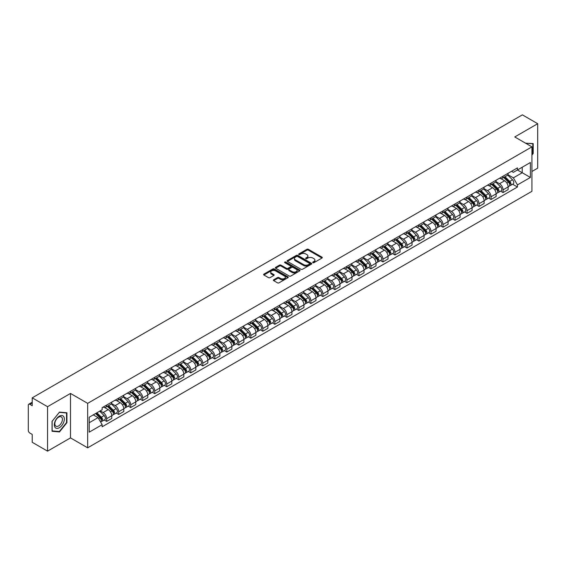 <?xml version="1.0" encoding="UTF-8"?>
<svg xmlns="http://www.w3.org/2000/svg" width="566" height="566" viewBox="0 0 566 566"><rect width="100%" height="100%" fill="white"/><g stroke="black" fill="none" stroke-linecap="round" stroke-linejoin="round"><path stroke-width="0.85" d="M312.899 262.674A0.75 0.432 0 0 0 313.953 262.674L321.983 258.039A1.068 0.616 0 0 0 322.295 257.601A1.068 0.616 0 0 0 321.983 257.169L308.378 249.316A1.068 0.616 0 0 0 306.871 249.316L298.841 253.95A0.75 0.432 0 0 0 299.895 254.559L300.935 253.957A3.417 1.974 0 0 1 305.774 253.957L306.906 254.615A3.417 1.974 0 0 1 307.911 256.009A3.417 1.974 0 0 1 306.906 257.41L305.866 258.004A0.75 0.432 0 0 0 306.928 258.62L307.968 258.018A3.417 1.974 0 0 1 312.8 258.018L313.932 258.669A3.417 1.974 0 0 1 314.937 260.07A3.417 1.974 0 0 1 313.932 261.464L312.899 262.065A0.75 0.432 0 0 0 312.899 262.674L312.899 262.065M273.689 279.767A1.068 0.616 0 0 0 273.378 280.205A1.068 0.616 0 0 0 273.689 280.644L277.51 282.844A1.068 0.616 0 0 0 279.017 282.844L287.938 277.694A1.068 0.616 0 0 0 288.25 277.262A1.068 0.616 0 0 0 287.938 276.824L274.333 268.97A1.068 0.616 0 0 0 272.819 268.97L263.905 274.121A1.068 0.616 0 0 0 263.593 274.552A1.068 0.616 0 0 0 263.905 274.991L268.51 277.651A1.068 0.616 0 0 0 270.024 277.651L273.845 275.451A1.068 0.616 0 0 0 274.156 275.012A1.068 0.616 0 0 0 273.845 274.574L271.553 273.258A2.858 1.648 0 0 1 270.718 272.09A2.858 1.648 0 0 1 272.487 270.562A2.858 1.648 0 0 1 275.6 270.923L284.556 276.095A2.858 1.648 0 0 1 285.391 277.262A2.858 1.648 0 0 1 283.63 278.783A2.858 1.648 0 0 1 280.51 278.43L279.017 277.566A1.068 0.616 0 0 0 277.51 277.566L273.689 279.767L273.689 280.644M87.666 403.353L70.495 393.441L47.551 406.692L32.227 397.841L522.376 114.856L537.7 123.706L514.756 136.951L531.927 146.863L87.666 403.353L87.666 447.812L531.927 191.315L531.927 146.863M301.013 269.275A1.068 0.616 0 0 0 302.52 269.275L311.442 264.124A1.068 0.616 0 0 0 311.753 263.692A1.068 0.616 0 0 0 311.442 263.254L297.836 255.4A1.068 0.616 0 0 0 296.322 255.4L287.408 260.551A1.068 0.616 0 0 0 287.096 260.983A1.068 0.616 0 0 0 287.408 261.421L301.013 269.275M285.101 262.836A0.75 0.432 0 0 1 285.858 262.942L285.858 262.051L299.69 270.039A1.068 0.616 0 0 1 300.001 270.477A1.068 0.616 0 0 1 299.69 270.909L290.768 276.059A1.068 0.616 0 0 1 289.261 276.059L275.656 268.206L275.656 267.336A1.068 0.616 0 0 0 275.345 267.768A1.068 0.616 0 0 0 275.656 268.206M275.656 267.336L279.47 265.129A1.068 0.616 0 0 1 280.984 265.129L286.502 268.312A1.068 0.616 0 0 0 288.009 268.312L290.542 266.855A1.068 0.616 0 0 0 290.86 266.416A1.068 0.616 0 0 0 290.542 265.978L284.797 262.666A0.75 0.432 0 0 1 285.858 262.051M47.551 406.692L47.551 451.144L32.227 442.294L32.227 434.426L29.842 433.054A2.179 1.259 -120 0 1 28.3 430.386L28.3 405.221A2.179 1.259 -120 0 1 28.753 404.223L32.227 402.221M531.927 171.491L537.7 168.159L537.7 123.706M47.551 451.144L70.495 437.893L87.666 447.812M32.227 397.841L32.227 405.709L29.842 404.336A2.179 1.259 -120 0 0 28.753 404.223M503.054 176.203A5.009 2.894 60 0 1 502.014 178.453L507.094 175.517A5.009 2.894 -120 0 0 508.134 173.267M495.837 181.594L499.509 183.717A5.009 2.894 60 0 1 503.054 189.851L508.134 186.914A5.009 2.894 -120 0 0 504.589 180.78L500.952 178.679M508.134 186.914L508.134 189.624L503.054 192.56L500.613 191.152M502.014 178.453A5.009 2.894 60 0 1 499.552 178.226M503.054 189.851L503.054 192.56M491.04 183.136A5.009 2.894 60 0 1 490 185.386L495.087 182.45A5.009 2.894 -120 0 0 496.12 180.2M488.607 198.086L491.04 199.494L496.12 196.565L496.12 193.848A5.009 2.894 -120 0 0 492.583 187.714L488.946 185.613M490 185.386A5.009 2.894 60 0 1 487.538 185.16M483.831 188.528L487.496 190.65A5.009 2.894 60 0 1 491.04 196.784L491.04 199.494M479.027 190.07A5.009 2.894 60 0 1 477.994 192.32L483.074 189.384A5.009 2.894 -120 0 0 484.114 187.141M476.593 205.026L479.027 206.427L484.114 203.498L484.114 200.781A5.009 2.894 -120 0 0 480.569 194.647L476.933 192.553M477.994 192.32A5.009 2.894 60 0 1 475.525 192.093M471.818 195.468L475.49 197.584A5.009 2.894 60 0 1 479.027 203.718L479.027 206.427M467.021 197.003A5.009 2.894 60 0 1 465.981 199.253L471.061 196.324A5.009 2.894 -120 0 0 472.101 194.074M464.58 211.96L467.021 213.368L472.101 210.432L472.101 207.722A5.009 2.894 -120 0 0 468.556 201.588L464.919 199.487M465.981 199.253A5.009 2.894 60 0 1 463.519 199.027M459.804 202.402L463.476 204.517A5.009 2.894 60 0 1 467.021 210.651L467.021 213.368M455.007 203.944A5.009 2.894 60 0 1 453.967 206.187L459.054 203.258A5.009 2.894 -120 0 0 460.087 201.008M452.574 218.893L455.007 220.301L460.087 217.365L460.087 214.655A5.009 2.894 -120 0 0 456.55 208.521L452.913 206.42M453.967 206.187A5.009 2.894 60 0 1 451.505 205.96M447.798 209.335L451.463 211.451A5.009 2.894 60 0 1 455.007 217.585L455.007 220.301M442.994 210.877A5.009 2.894 60 0 1 441.961 213.127L447.041 210.191A5.009 2.894 -120 0 0 448.074 207.941M440.56 225.827L442.994 227.235L448.081 224.299L448.081 221.589A5.009 2.894 -120 0 0 444.536 215.455L440.9 213.354M441.961 213.127A5.009 2.894 60 0 1 439.492 212.901M435.785 216.269L439.457 218.391A5.009 2.894 60 0 1 442.994 224.525L442.994 227.235M430.988 217.811A5.009 2.894 60 0 1 429.948 220.061L435.028 217.125A5.009 2.894 -120 0 0 436.068 214.875M428.547 232.76L430.988 234.168L436.068 231.232L436.068 228.523A5.009 2.894 -120 0 0 432.523 222.388L428.887 220.287M429.948 220.061A5.009 2.894 60 0 1 427.479 219.834M423.771 223.202L427.443 225.325A5.009 2.894 60 0 1 430.988 231.459L430.988 234.168M418.974 224.744A5.009 2.894 60 0 1 417.934 226.994L423.014 224.058A5.009 2.894 -120 0 0 424.054 221.808M416.534 239.694L418.974 241.102L424.054 238.173L424.054 235.456A5.009 2.894 -120 0 0 420.517 229.322L416.873 227.221M417.934 226.994A5.009 2.894 60 0 1 415.472 226.768M411.758 230.136L415.43 232.258A5.009 2.894 60 0 1 418.974 238.392L418.974 241.102M406.961 231.678A5.009 2.894 60 0 1 405.928 233.928L411.008 230.992A5.009 2.894 -120 0 0 412.041 228.749M404.527 246.635L406.961 248.035L412.041 245.106L412.041 242.39A5.009 2.894 -120 0 0 408.503 236.255L404.867 234.161M405.928 233.928A5.009 2.894 60 0 1 403.459 233.701M399.752 237.076L403.424 239.192A5.009 2.894 60 0 1 406.961 245.326L406.961 248.035M394.948 238.611A5.009 2.894 60 0 1 393.915 240.861L398.995 237.925A5.009 2.894 -120 0 0 400.035 235.682M392.514 253.568L394.948 254.976L400.035 252.04L400.035 249.33A5.009 2.894 -120 0 0 396.49 243.196L392.854 241.095M393.915 240.861A5.009 2.894 60 0 1 391.446 240.635M387.738 244.01L391.41 246.125A5.009 2.894 60 0 1 394.948 252.259L394.948 254.976M382.941 245.552A5.009 2.894 60 0 1 381.901 247.795L386.981 244.866A5.009 2.894 -120 0 0 388.021 242.616M380.501 260.502L382.941 261.909L388.021 258.973L388.021 256.264A5.009 2.894 -120 0 0 384.477 250.13L380.84 248.028M381.901 247.795A5.009 2.894 60 0 1 379.439 247.568M375.725 250.943L379.397 253.059A5.009 2.894 60 0 1 382.941 259.193L382.941 261.909M370.928 252.486A5.009 2.894 60 0 1 369.888 254.728L374.975 251.799A5.009 2.894 -120 0 0 376.008 249.549M368.494 267.435L370.928 268.843L376.008 265.907L376.008 263.197A5.009 2.894 -120 0 0 372.47 257.063L368.834 254.962M369.888 254.728A5.009 2.894 60 0 1 367.426 254.509M363.719 257.877L367.384 259.999A5.009 2.894 60 0 1 370.928 266.133L370.928 268.843M358.915 259.419A5.009 2.894 60 0 1 357.882 261.669L362.962 258.733A5.009 2.894 -120 0 0 364.002 256.483M356.481 274.369L358.915 275.776L364.002 272.84L364.002 270.131A5.009 2.894 -120 0 0 360.457 263.997L356.821 261.895M357.882 261.669A5.009 2.894 60 0 1 355.413 261.442M351.705 264.81L355.377 266.933A5.009 2.894 60 0 1 358.915 273.067L358.915 275.776M346.908 266.353A5.009 2.894 60 0 1 345.868 268.602L350.948 265.666A5.009 2.894 -120 0 0 351.988 263.416M344.468 281.302L346.908 282.71L351.988 279.774L351.988 277.064A5.009 2.894 -120 0 0 348.444 270.93L344.807 268.829M345.868 268.602A5.009 2.894 60 0 1 343.406 268.376M339.692 271.744L343.364 273.866A5.009 2.894 60 0 1 346.908 280L346.908 282.71M334.895 273.286A5.009 2.894 60 0 1 333.855 275.536L338.942 272.6A5.009 2.894 -120 0 0 339.975 270.35M332.461 288.243L334.895 289.643L339.975 286.714L339.975 283.998A5.009 2.894 -120 0 0 336.437 277.864L332.794 275.762M333.855 275.536A5.009 2.894 60 0 1 331.393 275.309M327.686 278.677L331.351 280.8A5.009 2.894 60 0 1 334.895 286.934L334.895 289.643M322.882 280.22A5.009 2.894 60 0 1 321.849 282.469L326.929 279.533A5.009 2.894 -120 0 0 327.962 277.29M320.448 295.176L322.882 296.577L327.969 293.648L327.969 290.938A5.009 2.894 -120 0 0 324.424 284.797L320.788 282.703M321.849 282.469A5.009 2.894 60 0 1 319.38 282.243M315.672 285.618L319.344 287.733A5.009 2.894 60 0 1 322.882 293.867L322.882 296.577M310.875 287.153A5.009 2.894 60 0 1 309.835 289.403L314.915 286.474A5.009 2.894 -120 0 0 315.955 284.224M308.435 302.11L310.875 303.517L315.955 300.581L315.955 297.872A5.009 2.894 -120 0 0 312.411 291.738L308.774 289.636M309.835 289.403A5.009 2.894 60 0 1 307.366 289.176M303.659 292.551L307.331 294.667A5.009 2.894 60 0 1 310.875 300.801L310.875 303.517M298.862 294.094A5.009 2.894 60 0 1 297.822 296.336L302.902 293.407A5.009 2.894 -120 0 0 303.942 291.157M296.421 309.043L298.862 310.451L303.942 307.515L303.942 304.805A5.009 2.894 -120 0 0 300.397 298.671L296.761 296.57M297.822 296.336A5.009 2.894 60 0 1 295.36 296.11M291.646 299.485L295.318 301.6A5.009 2.894 60 0 1 298.862 307.741L298.862 310.451M286.849 301.027A5.009 2.894 60 0 1 285.816 303.277L290.896 300.341A5.009 2.894 -120 0 0 291.929 298.091M284.415 315.977L286.849 317.385L291.929 314.448L291.929 311.739A5.009 2.894 -120 0 0 288.391 305.605L284.755 303.503M285.816 303.277A5.009 2.894 60 0 1 283.347 303.051M279.639 306.418L283.311 308.541A5.009 2.894 60 0 1 286.849 314.675L286.849 317.385M274.835 307.961A5.009 2.894 60 0 1 273.803 310.21L278.882 307.274A5.009 2.894 -120 0 0 279.922 305.024M272.402 322.91L274.835 324.318L279.922 321.382L279.922 318.672A5.009 2.894 -120 0 0 276.378 312.538L272.741 310.437M273.803 310.21A5.009 2.894 60 0 1 271.333 309.984M267.626 313.352L271.298 315.474A5.009 2.894 60 0 1 274.835 321.608L274.835 324.318M262.829 314.894A5.009 2.894 60 0 1 261.789 317.144L266.869 314.208A5.009 2.894 -120 0 0 267.909 311.958M260.388 329.844L262.829 331.252L267.909 328.322L267.909 325.606A5.009 2.894 -120 0 0 264.364 319.472L260.728 317.37M261.789 317.144A5.009 2.894 60 0 1 259.327 316.918M255.613 320.285L259.285 322.408A5.009 2.894 60 0 1 262.829 328.542L262.829 331.252M250.816 321.828A5.009 2.894 60 0 1 249.776 324.077L254.863 321.141A5.009 2.894 -120 0 0 255.896 318.899M248.382 336.784L250.816 338.185L255.896 335.256L255.896 332.546A5.009 2.894 -120 0 0 252.358 326.405L248.722 324.311M249.776 324.077A5.009 2.894 60 0 1 247.314 323.851M243.606 327.226L247.271 329.341A5.009 2.894 60 0 1 250.816 335.475L250.816 338.185M238.802 328.761A5.009 2.894 60 0 1 237.77 331.011L242.849 328.082A5.009 2.894 -120 0 0 243.889 325.832M236.369 343.718L238.802 345.126L243.889 342.189L243.889 339.48A5.009 2.894 -120 0 0 240.345 333.346L236.708 331.244M237.77 331.011A5.009 2.894 60 0 1 235.3 330.785M231.593 334.159L235.265 336.275A5.009 2.894 60 0 1 238.802 342.409L238.802 345.126M226.796 335.702A5.009 2.894 60 0 1 225.756 337.944L230.836 335.015A5.009 2.894 -120 0 0 231.876 332.766M224.355 350.651L226.796 352.059L231.876 349.123L231.876 346.413A5.009 2.894 -120 0 0 228.331 340.279L224.695 338.178M225.756 337.944A5.009 2.894 60 0 1 223.287 337.718M219.58 341.093L223.252 343.208A5.009 2.894 60 0 1 226.796 349.349L226.796 352.059M214.783 342.635A5.009 2.894 60 0 1 213.743 344.885L218.83 341.949A5.009 2.894 -120 0 0 219.863 339.699M212.349 357.585L214.783 358.993L219.863 356.056L219.863 353.347A5.009 2.894 -120 0 0 216.325 347.213L212.682 345.111M213.743 344.885A5.009 2.894 60 0 1 211.281 344.659M207.573 348.026L211.238 350.149A5.009 2.894 60 0 1 214.783 356.283L214.783 358.993M202.77 349.569A5.009 2.894 60 0 1 201.737 351.819L206.816 348.882A5.009 2.894 -120 0 0 207.849 346.633M200.336 364.518L202.77 365.926L207.849 362.99L207.849 360.28A5.009 2.894 -120 0 0 204.312 354.146L200.675 352.045M201.737 351.819A5.009 2.894 60 0 1 199.267 351.592M195.56 354.96L199.232 357.082A5.009 2.894 60 0 1 202.77 363.216L202.77 365.926M190.756 356.502A5.009 2.894 60 0 1 189.723 358.752L194.803 355.816A5.009 2.894 -120 0 0 195.843 353.566M188.322 371.452L190.763 372.86L195.843 369.931L195.843 367.214A5.009 2.894 -120 0 0 192.299 361.08L188.662 358.978M189.723 358.752A5.009 2.894 60 0 1 187.254 358.526M183.547 361.893L187.219 364.016A5.009 2.894 60 0 1 190.763 370.15L190.763 372.86M178.75 363.436A5.009 2.894 60 0 1 177.71 365.686L182.79 362.749A5.009 2.894 -120 0 0 183.83 360.507M176.309 378.392L178.75 379.793L183.83 376.864L183.83 374.147A5.009 2.894 -120 0 0 180.285 368.013L176.649 365.919M177.71 365.686A5.009 2.894 60 0 1 175.248 365.459M171.533 368.834L175.205 370.949A5.009 2.894 60 0 1 178.75 377.083L178.75 379.793M166.737 370.369A5.009 2.894 60 0 1 165.696 372.619L170.783 369.683A5.009 2.894 -120 0 0 171.816 367.44M164.303 385.326L166.737 386.734L171.816 383.798L171.816 381.088A5.009 2.894 -120 0 0 168.279 374.954L164.642 372.853M165.696 372.619A5.009 2.894 60 0 1 163.234 372.393M159.527 375.767L163.199 377.883A5.009 2.894 60 0 1 166.737 384.017L166.737 386.734M154.723 377.31A5.009 2.894 60 0 1 153.69 379.553L158.77 376.623A5.009 2.894 -120 0 0 159.81 374.374M152.289 392.259L154.723 393.667L159.81 390.731L159.81 388.021A5.009 2.894 -120 0 0 156.266 381.887L152.629 379.786M153.69 379.553A5.009 2.894 60 0 1 151.221 379.326M147.514 382.701L151.186 384.816A5.009 2.894 60 0 1 154.723 390.95L154.723 393.667M142.717 384.243A5.009 2.894 60 0 1 141.677 386.486L146.757 383.557A5.009 2.894 -120 0 0 147.797 381.307M140.276 399.193L142.717 400.601L147.797 397.665L147.797 394.955A5.009 2.894 -120 0 0 144.252 388.821L140.616 386.72M141.677 386.486A5.009 2.894 60 0 1 139.215 386.267M135.5 389.634L139.172 391.757A5.009 2.894 60 0 1 142.717 397.891L142.717 400.601M130.704 391.177A5.009 2.894 60 0 1 129.664 393.427L134.75 390.49A5.009 2.894 -120 0 0 135.783 388.241M128.27 406.126L130.704 407.534L135.783 404.598L135.783 401.888A5.009 2.894 -120 0 0 132.246 395.754L128.609 393.653M129.664 393.427A5.009 2.894 60 0 1 127.201 393.2M123.494 396.568L127.159 398.69A5.009 2.894 60 0 1 130.704 404.824L130.704 407.534M118.69 398.11A5.009 2.894 60 0 1 117.657 400.36L122.737 397.424A5.009 2.894 -120 0 0 123.777 395.174M116.256 413.06L118.69 414.468L123.777 411.539L123.777 408.822A5.009 2.894 -120 0 0 120.233 402.688L116.596 400.587M117.657 400.36A5.009 2.894 60 0 1 115.188 400.134M111.481 403.501L115.153 405.624A5.009 2.894 60 0 1 118.69 411.758L118.69 414.468M106.684 405.044A5.009 2.894 60 0 1 105.644 407.294L110.724 404.357A5.009 2.894 -120 0 0 111.764 402.108M104.243 420L106.684 421.401L111.764 418.472L111.764 415.755A5.009 2.894 -120 0 0 108.219 409.621L104.583 407.527M105.644 407.294A5.009 2.894 60 0 1 103.175 407.067M100.21 410.866L103.139 412.557A5.009 2.894 60 0 1 106.684 418.691L106.684 421.401M511.558 171.293L513.369 172.333L530.384 162.513L522.227 167.225L522.227 172.736L513.369 177.844L507.851 174.661M89.202 422.738L98.059 417.623L102.142 424.691L89.202 432.162L89.202 417.227L102.142 409.756L102.142 407.669L517.451 167.89L517.451 169.977L530.384 177.448L517.451 184.912L513.369 177.844M530.384 162.513L530.384 177.448M102.142 424.691L102.142 426.785L517.451 187.006L517.451 184.912M531.927 155.063L533.193 153.485L533.193 143.58L525.552 143.184L532.811 143.778L532.811 153.372L531.927 154.476M70.495 393.441L70.495 437.893M52.051 431.271L59.48 431.936L66.915 422.689L66.915 412.784L59.48 412.119L52.051 421.366L52.051 431.271M98.059 417.623L93.284 414.871M512.626 184.219L517.451 187.006M532.811 153.259L533.193 153.485M58.701 431.476L59.48 431.936M66.526 422.469L66.915 422.689M313.196 262.78L313.932 262.355A3.417 1.974 0 0 0 314.937 260.954L314.937 260.07M307.911 256.009L307.911 256.9A3.417 1.974 0 0 1 306.906 258.294L306.164 258.726M321.969 258.046L308.378 250.2A1.068 0.616 0 0 0 306.871 250.2L299.138 254.665M311.427 264.131L297.836 256.292A1.068 0.616 0 0 0 296.322 256.292L287.422 261.428L287.408 260.551M309.552 263.997A0.75 0.432 0 0 0 309.552 263.381L297.61 256.49A0.75 0.432 0 0 0 296.556 256.49L295.459 257.12A3.417 1.974 0 0 0 294.454 258.52A3.417 1.974 0 0 0 295.459 259.914L303.617 264.626A3.417 1.974 0 0 0 308.456 264.626L309.552 263.997L309.552 264.881A0.75 0.432 0 0 0 309.772 264.577L309.772 263.692M294.454 258.52L294.454 259.412A3.417 1.974 0 0 0 295.459 260.806L295.459 259.914M309.552 264.881L308.456 265.518A3.417 1.974 0 0 1 303.617 265.518L295.459 260.806M275.67 268.213L279.47 266.02L279.47 265.129M290.86 266.416L290.86 267.308A1.068 0.616 0 0 1 290.542 267.739L288.009 269.204A1.068 0.616 0 0 1 286.502 269.204L280.984 266.02A1.068 0.616 0 0 0 279.47 266.02M285.858 262.942L299.676 270.923M292.226 271.623A2.858 1.648 0 0 0 295.339 271.977A2.858 1.648 0 0 0 297.108 270.456A2.858 1.648 0 0 0 296.266 269.289L293.117 267.463A1.068 0.616 0 0 0 291.603 267.463L289.07 268.928A1.068 0.616 0 0 0 288.759 269.359A1.068 0.616 0 0 0 289.07 269.798L292.226 271.623L292.226 272.508A2.858 1.648 0 0 0 295.339 272.869A2.858 1.648 0 0 0 297.108 271.34L297.108 270.456M288.759 269.359L288.759 270.251A1.068 0.616 0 0 0 289.07 270.69L289.07 269.798M292.226 272.508L289.07 270.69M285.391 277.262L285.391 278.147A2.858 1.648 0 0 1 283.63 279.675A2.858 1.648 0 0 1 280.51 279.314L279.017 278.458A1.068 0.616 0 0 0 277.51 278.458L273.703 280.651M270.718 272.09L270.718 272.982A2.858 1.648 0 0 0 271.553 274.142L271.553 273.258M273.845 274.574L273.845 275.451L271.553 274.142M287.924 277.708L274.333 269.862A1.068 0.616 0 0 0 272.819 269.862L263.919 274.998M503.698 177.476L508.431 182.146A2.724 1.571 60 0 1 509.145 186.228L508.134 186.815M504.646 178.41L506.648 179.571M504.221 177.172L509.407 182.287A1.309 0.757 60 0 1 509.747 184.247A1.309 0.757 60 0 1 509.633 184.297M505.006 176.719L509.74 181.389A2.724 1.571 60 0 1 510.454 185.471A2.724 1.571 60 0 1 509.633 185.563M507.652 175L512.513 179.79A2.724 1.571 60 0 1 513.228 183.872L510.454 185.471M491.684 184.41L496.417 189.079A2.724 1.571 60 0 1 497.139 193.162L496.12 193.749M492.632 185.344L494.634 186.504M492.215 184.113L497.394 189.221A1.309 0.757 60 0 1 497.74 191.181A1.309 0.757 60 0 1 497.62 191.23M492.993 183.66L497.726 188.322A2.724 1.571 60 0 1 498.448 192.405A2.724 1.571 60 0 1 497.627 192.497M495.646 181.934L500.5 186.723A2.724 1.571 60 0 1 501.221 190.806L498.448 192.405M479.678 191.35L484.411 196.013A2.724 1.571 60 0 1 485.126 200.095L484.107 200.682M480.619 192.277L482.628 193.438M480.201 191.046L485.38 196.154A1.309 0.757 60 0 1 485.727 198.114A1.309 0.757 60 0 1 485.607 198.164M480.987 190.593L485.72 195.263A2.724 1.571 60 0 1 486.435 199.338A2.724 1.571 60 0 1 485.614 199.43M483.633 188.867L488.486 193.657A2.724 1.571 60 0 1 489.208 197.739L486.435 199.338M532.337 143.502L532.811 143.778M63.661 416.548A7.075 4.089 120 0 0 56.826 418.38A7.075 4.089 120 0 0 54.994 427.33A7.075 4.089 120 0 0 61.828 425.498A7.075 4.089 120 0 0 63.661 416.548M61.906 417.446A5.356 3.092 120 0 0 61.305 416.894A5.356 3.092 120 0 0 56.324 419.392A5.356 3.092 120 0 0 55.348 425.611A5.356 3.092 120 0 0 55.949 426.17A5.356 3.092 120 0 0 60.937 423.672A5.356 3.092 120 0 0 61.906 417.446M59.331 431.533L52.129 430.896L52.129 421.295L59.331 412.338L66.526 412.982L66.526 422.583L59.331 431.533M66.052 412.706L66.526 412.982M467.665 198.284L472.398 202.953A2.724 1.571 60 0 1 473.112 207.029L472.101 207.616M468.606 199.211L470.615 200.371M468.188 197.98L473.374 203.088A1.309 0.757 60 0 1 473.714 205.048A1.309 0.757 60 0 1 473.593 205.097M468.973 197.527L473.707 202.196A2.724 1.571 60 0 1 474.421 206.279A2.724 1.571 60 0 1 473.601 206.364M471.62 195.808L476.48 200.597A2.724 1.571 60 0 1 477.195 204.673L474.421 206.279M455.651 205.217L460.384 209.887A2.724 1.571 60 0 1 461.106 213.969L460.087 214.549M456.599 206.151L458.602 207.305M456.182 204.913L461.361 210.028A1.309 0.757 60 0 1 461.707 211.988A1.309 0.757 60 0 1 461.587 212.031M456.96 204.46L461.693 209.13A2.724 1.571 60 0 1 462.415 213.212A2.724 1.571 60 0 1 461.587 213.297M459.613 202.741L464.467 207.531A2.724 1.571 60 0 1 465.181 211.613L462.415 213.212M443.645 212.151L448.371 216.82A2.724 1.571 60 0 1 449.093 220.903L448.074 221.49M444.586 213.085L446.595 214.238M444.168 211.847L449.347 216.962A1.309 0.757 60 0 1 449.694 218.922A1.309 0.757 60 0 1 449.574 218.964M444.954 211.394L449.68 216.063A2.724 1.571 60 0 1 450.402 220.146A2.724 1.571 60 0 1 449.581 220.231M447.6 209.675L452.453 214.464A2.724 1.571 60 0 1 453.175 218.547L450.402 220.146M431.632 219.084L436.365 223.754A2.724 1.571 60 0 1 437.079 227.836L436.068 228.423M432.573 220.018L434.582 221.179M432.155 218.78L437.334 223.895A1.309 0.757 60 0 1 437.681 225.855A1.309 0.757 60 0 1 437.56 225.905M432.94 218.327L437.674 222.997A2.724 1.571 60 0 1 438.388 227.079A2.724 1.571 60 0 1 437.568 227.164M435.587 216.608L440.447 221.398A2.724 1.571 60 0 1 441.162 225.48L438.388 227.079M419.618 226.018L424.351 230.687A2.724 1.571 60 0 1 425.073 234.77L424.054 235.357M420.566 226.952L422.569 228.112M420.142 225.721L425.328 230.829A1.309 0.757 60 0 1 425.667 232.789A1.309 0.757 60 0 1 425.554 232.838M420.927 225.268L425.66 229.93A2.724 1.571 60 0 1 426.382 234.013A2.724 1.571 60 0 1 425.554 234.105M423.573 223.542L428.434 228.331A2.724 1.571 60 0 1 429.148 232.414L426.382 234.013M407.612 232.959L412.338 237.621A2.724 1.571 60 0 1 413.06 241.703L412.041 242.29M408.553 233.885L410.555 235.046M408.136 232.654L413.314 237.762A1.309 0.757 60 0 1 413.661 239.722A1.309 0.757 60 0 1 413.541 239.772M408.921 232.202L413.647 236.871A2.724 1.571 60 0 1 414.369 240.946A2.724 1.571 60 0 1 413.548 241.038M411.567 230.475L416.42 235.265A2.724 1.571 60 0 1 417.142 239.347L414.369 240.946M395.599 239.892L400.332 244.562A2.724 1.571 60 0 1 401.046 248.637L400.035 249.224M396.54 240.819L398.549 241.979M396.122 239.588L401.301 244.696A1.309 0.757 60 0 1 401.648 246.656A1.309 0.757 60 0 1 401.527 246.705M396.908 239.135L401.641 243.805A2.724 1.571 60 0 1 402.355 247.887A2.724 1.571 60 0 1 401.535 247.972M399.554 237.409L404.407 242.206A2.724 1.571 60 0 1 405.129 246.281L402.355 247.887M383.585 246.826L388.318 251.495A2.724 1.571 60 0 1 389.033 255.577L388.021 256.157M384.533 247.752L386.536 248.913M384.109 246.521L389.295 251.637A1.309 0.757 60 0 1 389.634 253.589A1.309 0.757 60 0 1 389.521 253.639M384.894 246.069L389.627 250.738A2.724 1.571 60 0 1 390.342 254.82A2.724 1.571 60 0 1 389.521 254.905M387.54 244.349L392.401 249.139A2.724 1.571 60 0 1 393.115 253.221L390.342 254.82M371.572 253.759L376.305 258.429A2.724 1.571 60 0 1 377.027 262.511L376.008 263.098M372.52 254.693L374.522 255.846M372.103 253.455L377.281 258.57A1.309 0.757 60 0 1 377.628 260.53A1.309 0.757 60 0 1 377.508 260.572M372.881 253.002L377.614 257.671A2.724 1.571 60 0 1 378.336 261.754A2.724 1.571 60 0 1 377.515 261.839M375.534 251.283L380.387 256.073A2.724 1.571 60 0 1 381.109 260.155L378.336 261.754M359.566 260.693L364.299 265.362A2.724 1.571 60 0 1 365.013 269.444L363.995 270.032M360.507 261.626L362.516 262.78M360.089 260.388L365.268 265.504A1.309 0.757 60 0 1 365.615 267.463A1.309 0.757 60 0 1 365.495 267.506M360.875 259.935L365.608 264.605A2.724 1.571 60 0 1 366.322 268.687A2.724 1.571 60 0 1 365.502 268.772M363.521 258.216L368.374 263.006A2.724 1.571 60 0 1 369.096 267.088L366.322 268.687M347.552 267.626L352.285 272.296A2.724 1.571 60 0 1 353 276.378L351.988 276.965M348.493 268.56L350.503 269.72M348.076 267.329L353.262 272.437A1.309 0.757 60 0 1 353.601 274.397A1.309 0.757 60 0 1 353.481 274.446M348.861 266.876L353.594 271.538A2.724 1.571 60 0 1 354.309 275.621A2.724 1.571 60 0 1 353.488 275.713M351.507 265.15L356.368 269.94A2.724 1.571 60 0 1 357.082 274.022L354.309 275.621M335.539 274.567L340.272 279.229A2.724 1.571 60 0 1 340.994 283.311L339.975 283.899M336.487 275.493L338.489 276.654M336.062 274.262L341.248 279.371A1.309 0.757 60 0 1 341.595 281.33A1.309 0.757 60 0 1 341.475 281.38M336.848 273.81L341.581 278.479A2.724 1.571 60 0 1 342.303 282.554A2.724 1.571 60 0 1 341.475 282.646M339.501 272.083L344.354 276.873A2.724 1.571 60 0 1 345.069 280.955L342.303 282.554M323.533 281.5L328.259 286.17A2.724 1.571 60 0 1 328.98 290.245L327.962 290.832M324.474 282.427L326.476 283.587M324.056 281.196L329.235 286.304A1.309 0.757 60 0 1 329.582 288.264A1.309 0.757 60 0 1 329.462 288.313M324.842 280.743L329.568 285.413A2.724 1.571 60 0 1 330.289 289.495A2.724 1.571 60 0 1 329.469 289.58M327.488 279.017L332.341 283.814A2.724 1.571 60 0 1 333.063 287.889L330.289 289.495M311.519 288.434L316.252 293.103A2.724 1.571 60 0 1 316.967 297.185L315.955 297.766M312.46 289.36L314.47 290.521M312.043 288.129L317.222 293.245A1.309 0.757 60 0 1 317.568 295.197A1.309 0.757 60 0 1 317.448 295.247M312.828 287.677L317.561 292.346A2.724 1.571 60 0 1 318.276 296.428A2.724 1.571 60 0 1 317.455 296.513M315.474 285.957L320.328 290.747A2.724 1.571 60 0 1 321.049 294.829L318.276 296.428M299.506 295.367L304.239 300.037A2.724 1.571 60 0 1 304.961 304.119L303.942 304.706M300.454 296.301L302.456 297.454M300.03 295.063L305.215 300.178A1.309 0.757 60 0 1 305.555 302.138A1.309 0.757 60 0 1 305.442 302.18M300.815 294.61L305.548 299.28A2.724 1.571 60 0 1 306.27 303.362A2.724 1.571 60 0 1 305.442 303.447M303.461 292.891L308.321 297.681A2.724 1.571 60 0 1 309.036 301.763L306.27 303.362M287.493 302.301L292.226 306.97A2.724 1.571 60 0 1 292.947 311.052L291.929 311.64M288.441 303.235L290.443 304.388M288.023 301.996L293.202 307.112A1.309 0.757 60 0 1 293.549 309.071A1.309 0.757 60 0 1 293.429 309.114M288.809 301.544L293.535 306.213A2.724 1.571 60 0 1 294.256 310.295A2.724 1.571 60 0 1 293.436 310.38M291.455 299.824L296.308 304.614A2.724 1.571 60 0 1 297.03 308.696L294.256 310.295M275.486 309.234L280.22 313.904A2.724 1.571 60 0 1 280.934 317.986L279.922 318.573M276.427 310.168L278.437 311.328M276.01 308.937L281.189 314.045A1.309 0.757 60 0 1 281.535 316.005A1.309 0.757 60 0 1 281.415 316.054M276.795 308.484L281.528 313.147A2.724 1.571 60 0 1 282.243 317.229A2.724 1.571 60 0 1 281.422 317.321M279.441 306.758L284.295 311.548A2.724 1.571 60 0 1 285.016 315.63L282.243 317.229M263.473 316.168L268.206 320.837A2.724 1.571 60 0 1 268.921 324.919L267.909 325.507M264.414 317.101L266.423 318.262M263.997 315.87L269.183 320.979A1.309 0.757 60 0 1 269.522 322.938A1.309 0.757 60 0 1 269.409 322.988M264.782 315.418L269.515 320.08A2.724 1.571 60 0 1 270.23 324.162A2.724 1.571 60 0 1 269.409 324.254M267.428 313.691L272.288 318.481A2.724 1.571 60 0 1 273.003 322.563L270.23 324.162M251.46 323.108L256.193 327.771A2.724 1.571 60 0 1 256.914 331.853L255.896 332.44M252.408 324.035L254.41 325.195M251.99 322.804L257.169 327.912A1.309 0.757 60 0 1 257.516 329.872A1.309 0.757 60 0 1 257.396 329.921M252.769 322.351L257.502 327.021A2.724 1.571 60 0 1 258.223 331.103A2.724 1.571 60 0 1 257.396 331.188M255.422 320.625L260.275 325.415A2.724 1.571 60 0 1 260.99 329.497L258.223 331.103M239.453 330.042L244.179 334.711A2.724 1.571 60 0 1 244.901 338.786L243.882 339.374M240.394 330.969L242.404 332.129M239.977 329.737L245.156 334.853A1.309 0.757 60 0 1 245.502 336.805A1.309 0.757 60 0 1 245.382 336.855M240.762 329.285L245.488 333.954A2.724 1.571 60 0 1 246.21 338.036A2.724 1.571 60 0 1 245.389 338.121M243.408 327.565L248.262 332.355A2.724 1.571 60 0 1 248.983 336.43L246.21 338.036M227.44 336.975L232.173 341.645A2.724 1.571 60 0 1 232.888 345.727L231.876 346.314M228.381 337.909L230.39 339.062M227.964 336.671L233.15 341.786A1.309 0.757 60 0 1 233.489 343.746A1.309 0.757 60 0 1 233.369 343.788M228.749 336.218L233.482 340.888A2.724 1.571 60 0 1 234.197 344.97A2.724 1.571 60 0 1 233.376 345.055M231.395 334.499L236.255 339.289A2.724 1.571 60 0 1 236.97 343.371L234.197 344.97M215.427 343.909L220.16 348.578A2.724 1.571 60 0 1 220.881 352.66L219.863 353.248M216.375 344.843L218.377 345.996M215.95 343.604L221.136 348.72A1.309 0.757 60 0 1 221.483 350.679A1.309 0.757 60 0 1 221.363 350.722M216.736 343.152L221.469 347.821A2.724 1.571 60 0 1 222.19 351.903A2.724 1.571 60 0 1 221.363 351.988M219.389 341.432L224.242 346.222A2.724 1.571 60 0 1 224.957 350.304L222.19 351.903M203.42 350.842L208.147 355.512A2.724 1.571 60 0 1 208.868 359.594L207.849 360.181M204.361 351.776L206.364 352.936M203.944 350.538L209.123 355.653A1.309 0.757 60 0 1 209.47 357.613A1.309 0.757 60 0 1 209.349 357.662M204.729 350.085L209.455 354.755A2.724 1.571 60 0 1 210.177 358.837A2.724 1.571 60 0 1 209.356 358.929M207.375 348.366L212.229 353.156A2.724 1.571 60 0 1 212.95 357.238L210.177 358.837M191.407 357.776L196.14 362.445A2.724 1.571 60 0 1 196.855 366.527L195.843 367.115M192.348 358.71L194.357 359.87M191.931 357.479L197.11 362.587A1.309 0.757 60 0 1 197.456 364.546A1.309 0.757 60 0 1 197.336 364.596M192.716 357.026L197.449 361.688A2.724 1.571 60 0 1 198.164 365.77A2.724 1.571 60 0 1 197.343 365.862M195.362 355.299L200.215 360.089A2.724 1.571 60 0 1 200.937 364.171L198.164 365.77M179.394 364.716L184.127 369.379A2.724 1.571 60 0 1 184.841 373.461L183.83 374.048M180.342 365.643L182.344 366.803M179.917 364.412L185.103 369.52A1.309 0.757 60 0 1 185.443 371.48A1.309 0.757 60 0 1 185.33 371.529M180.703 363.959L185.436 368.629A2.724 1.571 60 0 1 186.15 372.704A2.724 1.571 60 0 1 185.33 372.796M183.349 362.233L188.209 367.023A2.724 1.571 60 0 1 188.924 371.105L186.15 372.704M167.38 371.65L172.114 376.319A2.724 1.571 60 0 1 172.835 380.394L171.816 380.982M168.328 372.577L170.331 373.737M167.911 371.346L173.09 376.454A1.309 0.757 60 0 1 173.437 378.413A1.309 0.757 60 0 1 173.316 378.463M168.689 370.893L173.422 375.562A2.724 1.571 60 0 1 174.144 379.645A2.724 1.571 60 0 1 173.323 379.729M171.342 369.166L176.196 373.963A2.724 1.571 60 0 1 176.917 378.038L174.144 379.645M155.374 378.583L160.107 383.253A2.724 1.571 60 0 1 160.822 387.335L159.81 387.915M156.315 379.517L158.324 380.67M155.898 378.279L161.077 383.394A1.309 0.757 60 0 1 161.423 385.354A1.309 0.757 60 0 1 161.303 385.396M156.683 377.826L161.416 382.496A2.724 1.571 60 0 1 162.131 386.578A2.724 1.571 60 0 1 161.31 386.663M159.329 376.107L164.182 380.897A2.724 1.571 60 0 1 164.904 384.979L162.131 386.578M143.361 385.517L148.094 390.186A2.724 1.571 60 0 1 148.808 394.269L147.797 394.856M144.302 386.451L146.311 387.604M143.884 385.213L149.07 390.328A1.309 0.757 60 0 1 149.41 392.288A1.309 0.757 60 0 1 149.297 392.33M144.67 384.76L149.403 389.429A2.724 1.571 60 0 1 150.117 393.512A2.724 1.571 60 0 1 149.297 393.596M147.316 383.041L152.176 387.83A2.724 1.571 60 0 1 152.891 391.913L150.117 393.512M131.347 392.45L136.081 397.12A2.724 1.571 60 0 1 136.802 401.202L135.783 401.789M132.295 393.384L134.298 394.544M131.878 392.146L137.057 397.261A1.309 0.757 60 0 1 137.404 399.221A1.309 0.757 60 0 1 137.283 399.271M132.656 391.693L137.389 396.363A2.724 1.571 60 0 1 138.111 400.445A2.724 1.571 60 0 1 137.283 400.53M135.309 389.974L140.163 394.764A2.724 1.571 60 0 1 140.877 398.846L138.111 400.445M119.341 399.384L124.067 404.053A2.724 1.571 60 0 1 124.789 408.136L123.77 408.723M120.282 400.318L122.291 401.478M119.865 399.087L125.044 404.195A1.309 0.757 60 0 1 125.39 406.155A1.309 0.757 60 0 1 125.27 406.204M120.65 398.634L125.376 403.296A2.724 1.571 60 0 1 126.098 407.378A2.724 1.571 60 0 1 125.277 407.47M123.296 396.908L128.149 401.697A2.724 1.571 60 0 1 128.871 405.78L126.098 407.378M107.328 406.324L112.061 410.987A2.724 1.571 60 0 1 112.776 415.069L111.764 415.656M108.269 407.251L110.278 408.411M107.851 406.02L113.037 411.128A1.309 0.757 60 0 1 113.377 413.088A1.309 0.757 60 0 1 113.257 413.138M108.637 405.567L113.37 410.237A2.724 1.571 60 0 1 114.084 414.312A2.724 1.571 60 0 1 113.264 414.404M111.283 403.841L116.143 408.631A2.724 1.571 60 0 1 116.858 412.713L114.084 414.312M95.597 413.534L100.048 417.927A2.724 1.571 60 0 1 100.769 422.003L100.635 422.08M96.262 414.185L98.265 415.345M96.121 413.23L101.024 418.062A1.309 0.757 60 0 1 101.371 420.022A1.309 0.757 60 0 1 101.25 420.071M96.906 412.777L101.356 417.17A2.724 1.571 60 0 1 102.078 421.253A2.724 1.571 60 0 1 101.25 421.337M99.68 411.178L104.13 415.571A2.724 1.571 60 0 1 104.844 419.647L102.078 421.253M118.69 411.758L123.777 408.822M130.704 404.824L135.783 401.888M142.717 397.891L147.797 394.955M154.723 390.95L159.81 388.021M166.737 384.017L171.816 381.088M178.75 377.083L183.83 374.147M190.763 370.15L195.843 367.214M202.77 363.216L207.849 360.28M214.783 356.283L219.863 353.347M226.796 349.349L231.876 346.413M238.802 342.409L243.889 339.48M250.816 335.475L255.896 332.546M262.829 328.542L267.909 325.606M274.835 321.608L279.922 318.672M286.849 314.675L291.929 311.739M298.862 307.741L303.942 304.805M310.875 300.801L315.955 297.872M322.882 293.867L327.969 290.938M334.895 286.934L339.975 283.998M346.908 280L351.988 277.064M358.915 273.067L364.002 270.131M370.928 266.133L376.008 263.197M382.941 259.193L388.021 256.264M394.948 252.259L400.035 249.33M406.961 245.326L412.041 242.39M418.974 238.392L424.054 235.456M430.988 231.459L436.068 228.523M442.994 224.525L448.081 221.589M455.007 217.585L460.087 214.655M467.021 210.651L472.101 207.722M479.027 203.718L484.114 200.781M491.04 196.784L496.12 193.848M106.684 418.691L111.764 415.755M103.139 412.557L108.219 409.621M115.153 405.624L120.233 402.688M127.159 398.69L132.246 395.754M139.172 391.757L144.252 388.821M151.186 384.816L156.266 381.887M163.199 377.883L168.279 374.954M175.205 370.949L180.285 368.013M187.219 364.016L192.299 361.08M199.232 357.082L204.312 354.146M211.238 350.149L216.325 347.213M223.252 343.208L228.331 340.279M235.265 336.275L240.345 333.346M247.271 329.341L252.358 326.405M259.285 322.408L264.364 319.472M271.298 315.474L276.378 312.538M283.311 308.541L288.391 305.605M295.318 301.6L300.397 298.671M307.331 294.667L312.411 291.738M319.344 287.733L324.424 284.797M331.351 280.8L336.437 277.864M343.364 273.866L348.444 270.93M355.377 266.933L360.457 263.997M367.384 259.999L372.47 257.063M379.397 253.059L384.477 250.13M391.41 246.125L396.49 243.196M403.424 239.192L408.503 236.255M415.43 232.258L420.517 229.322M427.443 225.325L432.523 222.388M439.457 218.391L444.536 215.455M451.463 211.451L456.55 208.521M463.476 204.517L468.556 201.588M475.49 197.584L480.569 194.647M487.496 190.65L492.583 187.714M499.509 183.717L504.589 180.78M32.227 402.957L29.842 404.336M313.932 262.355L313.932 261.464M305.866 258.62L305.866 258.004M306.906 258.294L306.906 257.41M298.841 254.559L298.841 253.95M306.871 250.2L306.871 249.316M308.378 250.2L308.378 249.316M321.983 258.039L321.983 257.169M296.322 256.292L296.322 255.4M297.836 256.292L297.836 255.4M311.442 264.124L311.442 263.254M303.617 265.518L303.617 264.626M308.456 265.518L308.456 264.626M280.984 266.02L280.984 265.129M286.502 269.204L286.502 268.312M288.009 269.204L288.009 268.312M290.542 267.739L290.542 266.855M299.69 270.909L299.69 270.039M277.51 278.458L277.51 277.566M279.017 278.458L279.017 277.566M280.51 279.314L280.51 278.43M263.905 274.991L263.905 274.121M272.819 269.862L272.819 268.97M274.333 269.862L274.333 268.97M287.938 277.694L287.938 276.824M508.431 182.146L506.867 183.051M510.023 183.646L509.527 183.929M512.513 179.79L509.74 181.389M496.417 189.079L494.854 189.985M498.009 190.586L497.521 190.869M500.5 186.723L497.726 188.322M484.411 196.013L482.848 196.918M485.996 197.52L485.508 197.803M488.486 193.657L485.72 195.263M472.398 202.953L470.834 203.852M473.99 204.453L473.494 204.736M476.48 200.597L473.707 202.196M460.384 209.887L458.821 210.785M461.976 211.387L461.488 211.67M464.467 207.531L461.693 209.13M448.371 216.82L446.807 217.719M449.963 218.32L449.475 218.603M452.453 214.464L449.68 216.063M436.365 223.754L434.801 224.66M437.95 225.254L437.461 225.537M440.447 221.398L437.674 222.997M424.351 230.687L422.788 231.593M425.943 232.187L425.448 232.47M428.434 228.331L425.66 229.93M412.338 237.621L410.775 238.527M413.93 239.128L413.442 239.411M416.42 235.265L413.647 236.871M400.332 244.562L398.768 245.46M401.917 246.061L401.428 246.344M404.407 242.206L401.641 243.805M388.318 251.495L386.755 252.394M389.91 252.995L389.415 253.278M392.401 249.139L389.627 250.738M376.305 258.429L374.742 259.327M377.897 259.928L377.409 260.211M380.387 256.073L377.614 257.671M364.299 265.362L362.735 266.268M365.884 266.862L365.395 267.145M368.374 263.006L365.608 264.605M352.285 272.296L350.722 273.201M353.877 273.795L353.382 274.078M356.368 269.94L353.594 271.538M340.272 279.229L338.709 280.135M341.864 280.736L341.369 281.019M344.354 276.873L341.581 278.479M328.259 286.17L326.695 287.068M329.851 287.67L329.362 287.952M332.341 283.814L329.568 285.413M316.252 293.103L314.689 294.002M317.837 294.603L317.349 294.886M320.328 290.747L317.561 292.346M304.239 300.037L302.676 300.935M305.831 301.536L305.336 301.82M308.321 297.681L305.548 299.28M292.226 306.97L290.662 307.876M293.818 308.47L293.329 308.753M296.308 304.614L293.535 306.213M280.22 313.904L278.656 314.809M281.804 315.404L281.316 315.687M284.295 311.548L281.528 313.147M268.206 320.837L266.643 321.743M269.798 322.344L269.303 322.627M272.288 318.481L269.515 320.08M256.193 327.771L254.629 328.676M257.785 329.278L257.297 329.561M260.275 325.415L257.502 327.021M244.179 334.711L242.623 335.61M245.771 336.211L245.283 336.494M248.262 332.355L245.488 333.954M232.173 341.645L230.61 342.543M233.765 343.145L233.27 343.428M236.255 339.289L233.482 340.888M220.16 348.578L218.596 349.484M221.752 350.078L221.256 350.361M224.242 346.222L221.469 347.821M208.147 355.512L206.583 356.417M209.738 357.012L209.25 357.295M212.229 353.156L209.455 354.755M196.14 362.445L194.577 363.351M197.725 363.945L197.237 364.235M200.215 360.089L197.449 361.688M184.127 369.379L182.563 370.284M185.719 370.886L185.224 371.169M188.209 367.023L185.436 368.629M172.114 376.319L170.55 377.218M173.705 377.819L173.217 378.102M176.196 373.963L173.422 375.562M160.107 383.253L158.544 384.151M161.692 384.753L161.204 385.036M164.182 380.897L161.416 382.496M148.094 390.186L146.53 391.085M149.686 391.686L149.191 391.969M152.176 387.83L149.403 389.429M136.081 397.12L134.517 398.025M137.672 398.62L137.184 398.903M140.163 394.764L137.389 396.363M124.067 404.053L122.504 404.959M125.659 405.553L125.171 405.836M128.149 401.697L125.376 403.296M112.061 410.987L110.497 411.892M113.646 412.494L113.158 412.777M116.143 408.631L113.37 410.237M100.048 417.927L98.682 418.713M101.639 419.427L101.144 419.71M104.13 415.571L101.356 417.17"/></g></svg>
